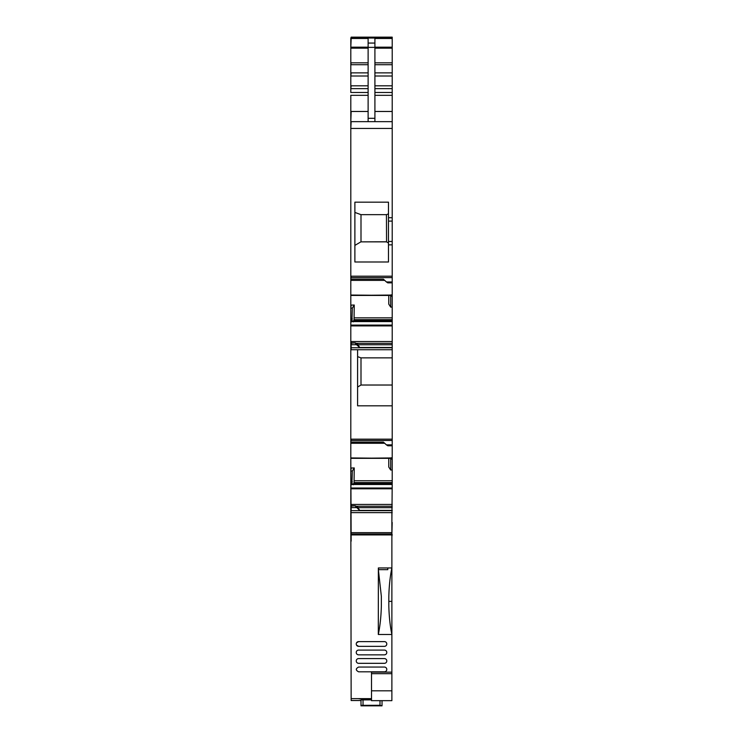 <?xml version="1.0" encoding="UTF-8"?>
<svg xmlns="http://www.w3.org/2000/svg" width="743" height="743" viewBox="0 0 743 743"><rect width="100%" height="100%" fill="white"/><g stroke="black" fill="none" stroke-linecap="round" stroke-linejoin="round"><path stroke-width="1.11" d="M357.597 349.73L357.597 405.817L392.211 405.817L392.211 357.875L360.996 357.875L357.597 356.64M392.211 405.817L392.211 458.338L350.807 458.338L350.807 506.512M392.211 457.734L392.211 459.09L390.688 459.09L391.124 457.734M352.368 483.934L392.211 483.944L392.211 459.09M350.807 468.034L354.244 467.932L352.34 471.006L351.894 484.668L352.303 483.944L392.211 483.944L391.877 522.478M392.211 37.15L351.151 37.15L392.211 37.15L392.211 295.435L350.807 295.426L350.807 343.6M392.211 294.832L392.211 296.188L390.688 296.188L391.124 294.832M352.368 321.032L392.211 321.041L392.211 296.188M350.807 305.122L354.244 305.029L352.34 308.104L351.894 321.756L352.303 321.041L392.211 321.041L392.211 357.875M350.807 506.057L355.219 505.834L350.807 506.057L350.807 512.633L392.211 512.633M392.211 457.948L350.807 458.338L350.807 443.274L384.688 443.274M350.807 343.155L355.219 342.932L350.807 343.155L350.807 443.088M392.211 295.045L350.807 295.426L350.807 280.371L384.688 280.371M350.807 95.318L350.807 280.176M350.807 92.494L350.807 38.042M392.211 385.023L360.996 385.023L357.597 387.029M392.211 445.772L387.8 445.772L386.444 444.871L392.211 444.871M392.211 469.957L390.688 470.013L390.688 459.09M354.244 467.932L354.058 482.569L392.211 482.569M390.688 470.013L388.775 467.059L388.775 458.338M353.436 484.77L354.058 482.569M351.792 506.243L350.807 504.683M355.563 505.899L357.597 506.912L359.631 510.385L392.211 510.385M386.444 241.772L360.884 241.865L386.555 241.865L386.444 214.653L388.478 213.91L388.478 202.18L388.478 221.098L392.211 221.098M388.478 221.098L388.478 241.466L392.211 241.466M388.478 241.466L388.478 261.991L388.478 244.856L392.211 244.856M392.211 282.86L387.8 282.86L386.444 281.959L392.211 281.959M392.211 307.054L390.688 307.1L390.688 296.188M354.244 305.029L354.058 319.666L392.211 319.666M390.688 307.1L388.775 304.147L388.775 295.435M353.436 321.858L354.058 319.666M351.792 343.34L350.807 341.771M355.563 342.987L357.597 344.009L359.631 347.483L392.211 347.483M351.151 343.155L351.151 349.73L392.211 349.73M368.119 111.478L351.151 111.478L350.807 121.657M351.151 305.122L350.807 308.141M392.211 341.539L351.151 341.539L351.151 343.6M355.219 343.155L356.575 344.715L350.807 344.715M351.151 468.034L350.807 471.043M392.211 504.441L351.151 504.441L351.151 506.512M351.151 506.057L350.807 507.618M386.444 444.871L383.388 442.104L350.807 442.104M355.219 506.057L359.631 510.385M386.444 281.959L383.388 279.192L350.807 279.192M356.575 344.715L359.631 347.483M368.119 121.657L368.119 43.066L374.909 43.066L374.909 121.657M374.909 43.066L374.909 38.478L392.211 38.478M360.884 241.865L354.885 245.404M388.478 202.18L354.885 202.18L354.885 261.991L388.478 261.991M386.555 241.865L388.478 242.998M386.444 214.653L360.996 214.653L354.885 212.424M360.996 241.772L360.996 214.653M392.211 510.673L351.151 510.673L351.151 507.618L356.575 507.618M368.119 43.066L368.119 38.478L350.807 38.478M352.34 308.104L351.151 308.141M352.34 471.006L351.151 471.043M360.996 357.875L360.996 385.023M350.807 128.446L351.151 121.657L392.211 121.657M350.807 457.892L351.151 541.145M391.877 534.523L392.193 522.478M392.193 534.523L391.877 536.474M391.877 536.52L391.877 541.145M371.509 698.987L359.129 698.838M350.807 510.673L351.151 700.528L360.996 700.528L351.151 700.528M360.996 705.348L379.998 705.293L382.032 705.822L360.996 705.822L360.996 699.915L371.509 699.86M360.996 699.915L360.996 700.389M351.151 698.643L371.509 698.643M391.877 613.096L391.877 617.851L391.877 613.096M351.151 534.013L391.877 534.013L391.877 512.633M391.877 534.013L391.877 601.384L388.821 601.384M391.877 634.531L391.877 601.384M391.877 672.146L371.509 672.146L371.509 690.814L391.877 690.814L391.877 624.083M391.877 690.814L391.877 700.658L371.509 700.658L371.509 690.814M382.032 705.348L382.032 700.658M390.855 634.476L391.867 634.476C390.131 626.21 389.118 616.755 388.821 606.112L388.821 596.397C389.118 585.725 390.131 576.243 391.877 567.958L378.363 567.958L378.308 634.476L390.855 634.476M391.877 534.914L351.151 534.914M356.519 645.091L358.618 646.354A2.378 2.378 0 0 1 356.241 643.977A2.378 2.378 0 0 1 358.618 641.608L356.529 642.853M376.942 705.776L365.742 705.432L376.942 705.423M378.308 634.476C380.044 626.256 381.057 616.811 381.354 606.121L381.354 596.388L378.363 569.658M387.8 567.958L387.8 569.658L378.651 569.658L378.363 567.958M384.41 663.323A2.378 2.378 0 0 0 386.787 660.954A2.378 2.378 0 0 0 384.41 658.577L358.618 658.577A2.378 2.378 0 0 0 356.241 660.954A2.378 2.378 0 0 0 358.618 663.323L384.41 663.323M358.618 667.056L384.41 667.056A2.378 2.378 0 0 1 386.787 669.434A2.378 2.378 0 0 1 384.41 671.811L358.618 671.811C355.553 670.223 355.553 668.644 358.618 667.056M358.618 641.608L384.41 641.608A2.378 2.378 0 0 1 386.787 643.977A2.378 2.378 0 0 1 384.41 646.354L358.618 646.354M358.618 650.088L384.41 650.088A2.378 2.378 0 0 1 386.787 652.465A2.378 2.378 0 0 1 384.41 654.843L358.618 654.843A2.378 2.378 0 0 1 356.241 652.465A2.378 2.378 0 0 1 358.618 650.088M392.211 440.488L351.151 440.488L351.151 439.159L392.211 439.159M351.151 457.948L392.211 458.338M354.244 480.749L392.211 480.749M353.891 483.424L392.211 483.424M351.987 484.436L392.211 484.436M351.959 484.501L392.211 484.501M350.807 481.928L350.807 484.668M392.211 488.021L350.807 488.021M351.151 484.668L351.894 484.668M351.151 488.021L351.151 488.801L392.211 488.801M356.092 506.243L392.211 506.243M357.597 507.683L392.211 507.683M388.478 217.708L392.211 217.708M392.211 277.631L351.151 277.631L351.151 276.192L392.211 276.192M351.151 295.045L392.211 295.435M354.244 317.846L392.211 317.846M353.891 320.521L392.211 320.521M351.987 321.533L392.211 321.533M351.959 321.589L392.211 321.589M350.807 319.016L350.807 321.756M392.211 325.109L350.807 325.109M351.151 321.756L351.894 321.756M351.151 325.109L351.151 325.898L392.211 325.898M356.092 343.34L392.211 343.34M357.597 344.771L392.211 344.771M350.807 347.77L392.211 347.77M351.151 38.478L350.807 47.171M368.119 47.171L351.151 47.171L350.807 48.156M350.807 62.821L368.119 62.821M351.151 48.156L368.119 48.156M351.151 62.821L350.807 64.706M350.807 72.879L368.119 72.879M351.151 64.706L368.119 64.706M351.151 72.879L350.807 76.009M350.807 85.817L368.119 85.817M351.151 76.009L368.119 76.009M351.151 85.817L350.807 88.649M351.151 95.318L368.119 95.318M351.151 280.176L350.807 277.631M351.151 443.088L350.807 440.488M351.151 481.928L352.34 481.928M351.151 319.016L352.34 319.016M368.119 118.304L374.909 118.304M368.119 47.376L374.909 47.376M351.151 92.494L368.119 92.494M351.151 88.649L368.119 88.649M351.151 128.446L392.211 128.446M374.909 111.478L392.211 111.478M374.909 95.318L392.211 95.318M374.909 92.494L392.211 92.494M374.909 88.649L392.211 88.649M374.909 85.817L392.211 85.817M374.909 76.009L392.211 76.009M374.909 72.879L392.211 72.879M374.909 64.706L392.211 64.706M374.909 62.821L392.211 62.821M374.909 48.156L392.211 48.156M374.909 47.171L392.211 47.171M351.151 38.042L392.211 38.042M363.03 705.293L363.03 699.86M379.998 705.293L379.998 700.658M351.151 532.657L391.877 532.657M371.509 673.678L391.877 673.678M352.331 483.916L392.211 483.916M352.331 321.004L392.211 321.004M392.211 37.967L350.807 37.967M355.284 342.867L350.807 342.867M355.284 505.779L350.807 505.779"/></g></svg>
